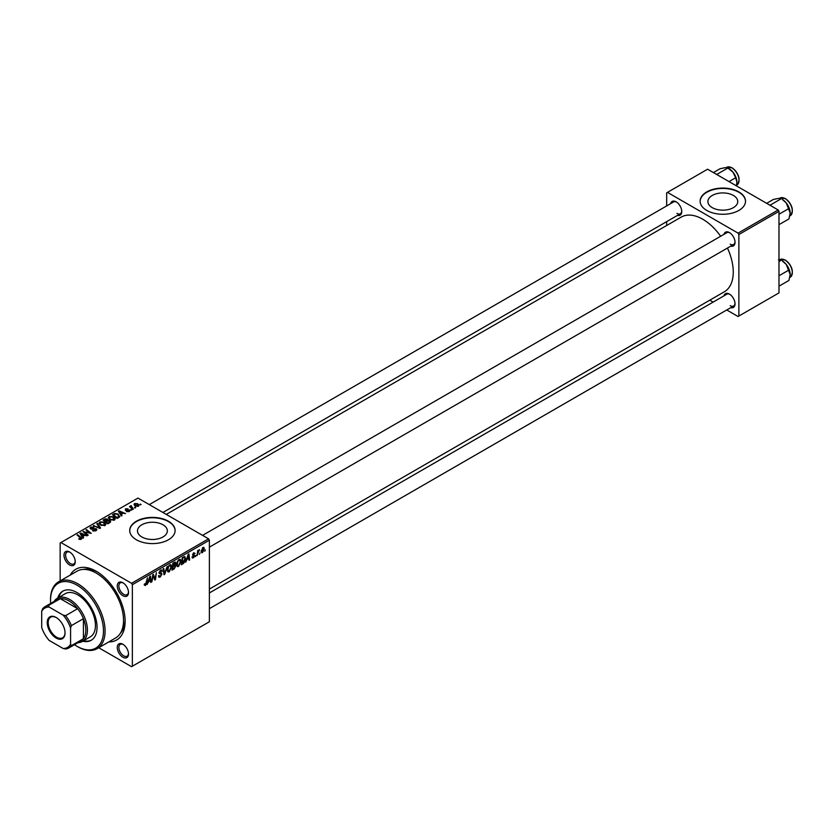 <?xml version="1.0" encoding="UTF-8"?>
<svg xmlns="http://www.w3.org/2000/svg" width="834" height="834" viewBox="0 0 834 834"><rect width="100%" height="100%" fill="white"/><g stroke="black" fill="none" stroke-linecap="round" stroke-linejoin="round"><path stroke-width="1.25" d="M733.388 195.448A14.929 8.621 0 0 0 717.115 193.582A14.929 8.621 0 0 0 707.899 201.547A14.929 8.621 0 0 0 712.267 207.645A14.929 8.621 0 0 0 728.541 209.511A14.929 8.621 0 0 0 737.756 201.547A14.929 8.621 0 0 0 733.388 195.448M738.872 191.914A22.695 13.104 0 0 0 714.144 189.068A22.695 13.104 0 0 0 700.133 201.171A22.695 13.104 0 0 0 706.784 210.439A22.695 13.104 0 0 0 731.512 213.275A22.695 13.104 0 0 0 745.523 201.171A22.695 13.104 0 0 0 738.872 191.914M745.513 201.359A22.695 13.104 0 0 0 738.872 192.279A22.695 13.104 0 0 0 714.29 189.412A22.695 13.104 0 0 0 700.143 201.359M141.853 536.971A14.929 8.621 180 0 1 137.485 530.872A14.929 8.621 180 0 1 146.701 522.908A14.929 8.621 180 0 1 162.974 524.774A14.929 8.621 180 0 1 167.342 530.872A14.929 8.621 180 0 1 158.126 538.837A14.929 8.621 180 0 1 141.853 536.971M168.458 521.24A22.695 13.104 0 0 0 143.729 518.394A22.695 13.104 0 0 0 129.718 530.497A22.695 13.104 0 0 0 136.369 539.765A22.695 13.104 0 0 0 161.098 542.6A22.695 13.104 0 0 0 175.109 530.497A22.695 13.104 0 0 0 168.458 521.24M175.098 530.685A22.695 13.104 0 0 0 168.458 521.604A22.695 13.104 0 0 0 143.875 518.738A22.695 13.104 0 0 0 129.729 530.685M122.89 657.234A7.944 4.587 60 0 1 117.271 647.507A7.944 4.587 60 0 1 122.89 644.265L122.89 644.265A7.944 4.587 60 0 1 128.509 653.992A7.944 4.587 60 0 1 122.89 657.234M123.307 644.515A6.808 3.93 -120 0 0 120.284 644.39A6.808 3.93 -120 0 0 119.241 649.842A6.808 3.93 -120 0 0 123.693 655.837A6.808 3.93 -120 0 0 127.091 656.181A6.808 3.93 -120 0 0 128.488 653.502M69.618 564.962A7.944 4.587 60 0 1 63.999 555.236A7.944 4.587 60 0 1 69.618 551.993L69.618 551.993A7.944 4.587 60 0 1 75.237 561.72A7.944 4.587 60 0 1 69.618 564.962M70.035 552.254A6.808 3.93 -120 0 0 67.022 552.118A6.808 3.93 -120 0 0 65.969 557.571A6.808 3.93 -120 0 0 70.421 563.576A6.808 3.93 -120 0 0 73.83 563.909A6.808 3.93 -120 0 0 75.216 561.23M122.89 595.716A7.944 4.587 60 0 1 117.271 585.989A7.944 4.587 60 0 1 122.89 582.747L122.89 582.747A7.944 4.587 60 0 1 128.509 592.474A7.944 4.587 60 0 1 122.89 595.716M123.307 583.008A6.808 3.93 -120 0 0 120.284 582.872A6.808 3.93 -120 0 0 119.241 588.335A6.808 3.93 -120 0 0 123.693 594.329A6.808 3.93 -120 0 0 127.091 594.663A6.808 3.93 -120 0 0 128.488 591.984M723.954 234.354A7.944 4.587 60 0 1 729.406 232.582L729.406 232.582A7.944 4.587 60 0 1 735.025 242.308A7.944 4.587 60 0 1 730.761 246.145M729.823 232.842A6.808 3.93 -120 0 0 726.8 232.707L202.568 535.376M670.682 203.59A7.944 4.587 60 0 1 676.134 201.828L676.134 201.828A7.944 4.587 60 0 1 681.753 211.555A7.944 4.587 60 0 1 677.489 215.38M676.551 202.078A6.808 3.93 -120 0 0 673.538 201.953L149.296 504.612M723.954 295.862A7.944 4.587 60 0 1 729.406 294.089L729.406 294.089A7.944 4.587 60 0 1 735.025 303.816A7.944 4.587 60 0 1 730.761 307.652M729.823 294.35A6.808 3.93 -120 0 0 726.8 294.214L209.376 592.953M70.254 575.074A40.845 23.581 60 0 1 96.254 571.259L96.254 571.259A40.845 23.581 60 0 1 125.131 621.288A40.845 23.581 60 0 1 108.827 641.899M97.484 571.999A37.436 21.621 -120 0 0 83.504 569.403M209.376 589.085L724.329 291.785A43.118 24.895 -120 0 0 727.456 248.052M720.649 236.262A43.118 24.895 -120 0 0 702.77 219.238A43.118 24.895 -120 0 0 681.211 217.101L166.258 514.411M208.573 538.837L209.376 540.224L132.356 584.697L131.553 583.3L208.573 538.837L137.975 498.075L60.152 543.007L60.152 580.912M132.356 584.697L132.356 666.22L131.553 666.679L98.725 647.726M180.999 561.261L178.559 566.442L177.35 566.588L176.631 564.754L177.392 561.438L179.06 559.499L180.321 559.374L180.999 561.261L180.363 560.896M186.92 559.76L185.596 562.293L188.203 554.308L188.911 553.891L189.683 559.937L189.099 560.271L188.911 558.613L186.503 559.52M144.251 584.926L145.397 585.593L144.292 584.207L144.887 583.779L145.429 584.811L147.462 577.826L146.763 582.976L145.397 585.593L144.24 584.822M144.397 584.123L145.429 584.811M160.858 572.937L161.963 574.115L160.201 577.034L158.929 577.264L158.47 575.846L159.054 575.429L159.2 576.304L160.243 576.252L161.379 574.511L159.054 572.77L160.618 570.143L161.786 569.966L162.255 571.217L160.608 570.915L159.638 572.395L161.577 573.062M158.47 575.877L160.243 576.252M161.233 574.032L159.075 573.104M159.284 573.563L159.054 572.77L161.118 573.969M161.681 571.478L160.024 570.581M159.127 572.103L159.857 572.843M167.217 566.422L164.767 574.324L164.017 574.751L163.162 568.767L163.745 568.423L164.486 573.552L167.217 566.422M171.668 566.651L169.219 571.832L168.009 571.978L167.29 570.143L168.061 566.828L169.729 564.889L170.98 564.764L171.668 566.651L171.022 566.286M205.425 549.919L204.705 551.264L205.425 549.919M209.376 540.224L209.376 621.747L132.356 666.22M174.348 565.066L175.828 565.921L174.212 568.871L171.96 570.164L172.909 563.138L175.119 561.96L175.901 562.981L175.119 565.014L175.828 565.921L174.713 564.774M175.119 561.96L175.901 562.981L174.535 562.199M148.483 581.955L147.159 584.488L149.766 576.492L150.485 576.086L151.246 582.122L150.662 582.466L150.474 580.798L148.066 581.715M153.018 577.149L151.83 581.788L152.789 574.751L153.404 574.397L155.009 578.973L156.385 572.677L155.437 579.703L154.822 580.057L153.206 575.502L153.018 577.149L152.507 576.847M193.415 557.863L192.018 556.987L193.436 557.258L194.207 556.09L192.529 554.839L193.749 552.786L195.083 553.453L193.728 553.39L193.165 554.746L194.791 555.705L193.415 557.863L192.018 557.06L192.383 558.04M192.602 556.57L193.436 557.258M194.082 555.757L192.529 554.839M193.749 552.786L195.083 553.453L193.842 552.734M194.499 553.87L193.28 553.14M194.791 555.705L193.644 554.881M184.356 556.612L185.596 558.467L183.855 563.138L181.291 564.774L182.239 557.748L185.002 556.674M201.14 551.806L202.526 552.608L201.13 551.524L202.985 547.458L204.34 548.647L202.526 552.608L201.578 552.713M202.985 547.458L203.892 547.354M200.024 553.036L199.305 554.381L200.024 553.036M197.939 553.286L197.053 555.684L197.741 550.565L198.336 550.221L198.19 551.284L199.524 549.616L197.939 553.286L197.418 552.984M196.094 555.308L195.375 556.653L196.094 555.308M131.772 509.991L130.511 509.793L131.772 509.991M135.713 507.718L134.451 507.52L135.713 507.718M108.378 517.914L109.191 516.465L113.632 516.788L115.28 518.863L114.446 520.082L110.088 519.791L108.347 517.664M122.045 515.61L121.41 515.975L118.407 511.232L119.116 510.815L125.507 513.619L123.203 513.181L121.201 514.328L122.045 515.61M110.025 522.553L107.774 523.846L103.114 520.062L105.418 518.831L107.461 519.123L108.066 520.353L109.9 520.604L110.661 521.677L110.025 522.553M108.17 519.999L108.066 520.802M100.58 528.005L99.84 528.433L93.356 525.691L99.496 527.703L96.786 523.71L97.422 523.345L100.58 528.005M78.896 539.181L78.949 538.472L80.669 538.827L80.377 537.774L77.072 535.094L77.666 534.75L81.086 537.523L81.284 539.233L78.896 539.181M80.669 539.473L80.377 537.774M81.805 538.535L81.284 539.233M88.237 535.126L87.653 535.47L82.993 531.675L89.978 533.145L85.996 529.944L86.59 529.6L91.25 533.385L84.265 531.936L88.237 535.126M131.553 583.3L60.955 542.548M83.609 537.805L82.973 538.17L79.97 533.416L80.679 533.009L87.07 535.803L84.766 535.365L82.764 536.523L83.609 537.805M96.098 530.674L92.459 530.58L95.483 530.278L95.681 529.079L90.666 528.881L90.009 528.016L90.75 527.109L94.023 527.098L91.386 527.505L91.219 528.516L96.212 528.704L96.9 529.642L96.098 530.674M95.483 530.966L95.681 529.079M91.386 527.505L91.219 529.11M99.037 523.304L99.861 521.855L104.302 522.178L105.939 524.252L105.115 525.472L100.758 525.18L99.017 523.054M129.499 511.388L129.499 510.033L129.301 511.503L126.445 511.471L128.822 511.2L128.957 510.387L125.35 510.241L125.413 508.865L127.977 508.813L125.892 509.178L125.84 509.855L128.457 509.772L129.968 510.689M128.822 511.732L128.957 510.387M125.35 510.241L125.413 508.865L125.413 510.283M125.892 509.178L125.84 510.439M118.772 517.497L117.114 518.456L112.444 514.672L114.633 513.483L118.094 514.057L119.543 516.903L118.772 517.497M119.815 516.215L119.543 516.903M138.413 506.248L135.4 506.113L133.993 504.424L134.639 503.538L137.714 503.736L139.028 505.341L138.413 506.248M131.324 506.217L133.461 509.021L132.867 509.365L129.478 506.603L130.761 506.832L131.334 505.613L131.115 507.937M130.761 507.656L130.792 505.758L130.792 507.677M141.113 504.601L139.841 504.403L141.113 504.601M120.367 633.256A37.436 21.621 -120 0 0 125.11 619.85M778.185 209.98L778.987 211.367L738.872 234.521L738.069 233.134L778.185 209.98L707.586 169.219L666.668 192.842L666.668 205.915M666.668 221.635L666.668 225.503M738.872 234.521L738.872 316.044L738.069 316.513L726.748 309.977M713.133 302.117L709.786 300.177M738.872 316.044L778.987 292.89L778.987 211.367M738.069 233.134L667.471 192.373M730.209 244.164A6.808 3.93 -120 0 0 733.607 244.498A6.808 3.93 -120 0 0 735.004 241.818M676.937 213.4A6.808 3.93 -120 0 0 680.346 213.744A6.808 3.93 -120 0 0 681.732 211.065M730.209 305.671A6.808 3.93 -120 0 0 733.607 306.005A6.808 3.93 -120 0 0 735.004 303.326M83.609 532.175L83.609 531.321M86.59 530.424L86.59 529.6M84.265 532.707L84.265 531.936M80.679 534.542L80.679 533.009M82.764 537.836L82.764 536.523M81.544 534.542L82.43 535.96L84.025 535.032L80.856 533.614L81.544 535.897M82.43 537.304L82.43 535.96M80.856 534.823L80.856 533.614M84.025 535.793L84.025 535.032M78.949 539.202L78.949 538.472M79.386 539.4L79.386 538.785M77.666 535.574L77.666 534.75M81.086 539.327L81.086 537.523M92.97 530.841L92.97 530.205M93.147 530.914L93.147 530.309M93.95 531.122L93.95 530.601M90.75 528.923L90.75 527.109M91.938 529.225L91.938 528.683M96.212 530.612L96.212 528.704M93.95 525.941L93.95 525.347M99.496 528.287L99.496 527.703M97.422 524.649L97.422 523.345M99.861 524.555L99.861 521.855M104.302 522.928L104.302 522.178M99.934 524.617L99.934 523.293L101.362 524.857L104.5 525.066L105.063 524.211L105.063 525.503M101.362 525.483L101.362 524.857M104.5 525.733L103.656 522.48L100.497 522.24L99.913 524.607M105.418 519.488L105.418 518.831M109.462 522.876L109.296 520.937L107.482 521.073L107.461 519.123M109.9 522.626L109.9 520.604M104.25 520.155L105.699 521.344L107.367 520.114L105.251 519.582L104.25 520.979M105.699 522.167L105.699 521.344M107.367 520.082L107.367 521.135L106.908 519.467M106.252 522.605L106.252 521.782L107.826 523.064L109.462 522.084L109.296 520.937M107.826 523.825L107.826 523.064M107.482 521.073L106.252 521.782M126.956 511.722L126.956 511.086M119.116 512.357L119.116 510.815M121.201 515.641L121.201 514.328M119.981 512.357L120.867 513.765L122.462 512.847L119.293 511.419L119.981 513.713M120.867 515.11L120.867 513.765M119.293 512.629L119.293 511.419M122.462 513.608L122.462 512.847M114.633 514.171L114.633 513.483M118.094 514.797L118.094 514.057M113.58 514.766L117.156 517.674L118.928 516.09L117.479 514.38L115.259 513.911L113.58 514.766L113.58 515.589M117.156 518.435L117.156 517.674M117.907 517.997L117.907 517.236M109.191 519.165L109.191 516.465M113.632 517.539L113.632 516.788M113.831 520.343L112.986 517.09L109.827 516.851L109.254 519.217L109.264 517.904L110.703 519.467L113.831 519.676L114.394 518.821L114.394 520.114M110.703 520.093L110.703 519.467M134.639 505.571L134.639 503.538M137.714 504.507L137.714 503.736M137.912 506.457L137.12 504.07L135.129 503.851L134.764 505.675M135.129 503.851L135.921 505.738L138.246 505.425L138.246 506.332M135.921 506.353L135.921 505.738M135.045 507.989L135.045 507.176M130.062 507.082L130.062 506.259M131.334 506.207L131.334 505.613M131.105 510.262L131.105 509.449M140.446 504.872L140.446 504.059M173.555 568.486L174.212 568.871M173.389 563.617L173.097 565.806L175.317 563.346L172.888 563.325M173.733 562.658L175.317 563.346M172.982 566.63L172.659 569.007L174.327 568.006L175.244 566.234L172.482 566.338M173.566 565.535L175.244 566.234M167.332 570.748L169.219 571.832M168.52 567.057L167.874 569.841L169.26 571.05L171.085 566.922L169.709 565.661L168.072 566.807M167.321 569.518L167.874 569.841M169.135 565.327L170.584 565.577L169.563 564.993M167.311 570.508L169.26 571.05M163.881 573.813L164.767 574.324M163.787 573.156L164.486 573.552M158.47 576.033L160.201 577.034M160.639 570.133L162.265 571.071M160.514 570.206L162.255 571.217M159.065 572.437L161.963 574.115M150.579 581.736L151.246 582.122M149.818 580.422L150.474 580.798M149.578 578.64L148.796 581.006L150.391 580.089L150.047 577.045L149.15 578.389M154.227 578.515L155.009 578.973M154.467 579.15L155.437 579.703M189.016 559.551L189.683 559.937M188.255 558.238L188.911 558.613M188.015 556.445L187.233 558.822L188.828 557.904L188.484 554.85L187.587 556.205M182.302 563.44L182.959 563.815M184.96 558.092L185.596 558.467M183.303 562.814L183.855 563.138M182.719 558.227L182 563.617L185.012 558.759L184.314 557.414L182.219 557.936M183.563 556.987L184.606 557.477L183.657 556.924M176.672 565.358L178.559 566.442M177.861 561.668L177.215 564.451L178.601 565.661L180.415 561.532L179.049 560.271L177.413 561.418M176.652 564.128L177.215 564.451M178.476 559.937L179.925 560.187L178.903 559.604M176.641 565.118L178.601 565.661M203.642 548.23L204.34 548.647M203.757 548.981L202.954 548.063L201.713 551.118L202.526 552.014L203.757 548.981L202.506 547.802M201.171 550.805L202.526 552.014M198.7 550.148L199.295 550.492M82.743 641.231A28.366 16.378 -120 0 0 91.177 640.293A28.366 16.378 -120 0 0 95.535 617.567A28.366 16.378 -120 0 0 76.999 592.567A28.366 16.378 -120 0 0 62.821 591.16A28.366 16.378 -120 0 0 57.786 597.999M63.228 590.941A28.366 16.378 -120 0 0 58.589 597.54M74.476 644.703A37.436 21.621 -120 0 0 76.999 646.298A37.436 21.621 -120 0 0 103.479 631.015A37.436 21.621 -120 0 0 76.999 585.155A37.436 21.621 -120 0 0 50.53 600.438A37.436 21.621 -120 0 0 50.645 603.43M77.802 646.767L76.999 646.298L77.802 646.767A38.572 22.268 60 0 0 97.088 648.675L115.54 638.02A38.572 22.268 -120 0 0 121.451 607.11A38.572 22.268 -120 0 0 96.254 573.114A38.572 22.268 -120 0 0 76.968 571.207L58.516 581.861A38.572 22.268 60 0 1 77.802 583.769A38.572 22.268 60 0 1 102.999 617.765A38.572 22.268 60 0 1 97.088 648.675M54.147 601.408A24.957 14.407 60 0 1 57.296 598.28L65.323 593.652A24.957 14.407 60 0 1 77.802 594.882A24.957 14.407 60 0 1 94.106 616.879A24.957 14.407 60 0 1 90.28 636.884L82.264 641.513A24.957 14.407 60 0 1 77.969 642.68M50.53 600.438L50.53 599.521A38.572 22.268 60 0 1 58.516 581.861M83.546 640.773A28.366 16.378 -120 0 0 91.573 640.053M790.163 213.004A11.04 6.38 60 0 0 786.264 202.943A11.04 6.38 -120 0 0 782.355 199.472L786.264 202.943L790.163 213.004L788.954 218.904L778.987 224.659M778.987 214.255L788.954 208.49M771.043 205.852L770.731 204.799L781.145 198.784L778.456 198.429L773.337 199.472L766.665 203.329M770.731 204.799L769.678 205.07M790.163 274.511A11.04 6.38 60 0 0 786.264 264.451A11.04 6.38 -120 0 0 782.355 260.99L786.264 264.451L790.163 274.511L788.954 280.422L778.987 286.177M778.987 275.762L788.954 270.007M778.987 261.542L781.145 260.291L778.456 259.947M717.772 175.098L717.459 174.035L716.406 174.316M729.02 181.593L735.682 177.736L736.891 182.25L736.391 185.846M717.459 174.035L727.874 168.02L732.992 172.179L735.682 177.736M713.393 172.575L720.065 168.718L725.184 167.676L727.874 168.02M736.891 182.25A11.04 6.38 -120 0 0 732.992 172.179A11.04 6.38 -120 0 0 728.635 168.478M47.236 622.633A12.593 7.266 60 0 1 56.139 617.483A12.593 7.266 60 0 1 65.042 632.912A12.593 7.266 60 0 1 56.139 638.052A12.593 7.266 60 0 1 47.236 622.633M56.389 617.629A11.916 6.88 -120 0 0 50.666 617.181A11.916 6.88 -120 0 0 48.195 622.633A11.916 6.88 -120 0 0 53.397 634.622A11.916 6.88 -120 0 0 62.581 637.812A11.916 6.88 -120 0 0 65.042 632.631M57.296 598.28A24.957 14.407 60 0 1 76.53 604.963A24.957 14.407 60 0 1 87.434 630.087A24.957 14.407 60 0 1 82.264 641.513M70.577 644.182L71.38 645.662A23.821 13.761 60 0 1 68.857 647.945L80.888 640.992A23.821 13.761 -120 0 0 83.421 638.719A23.821 13.761 -120 0 0 85.829 630.087A23.821 13.761 -120 0 0 83.421 618.682A23.821 13.761 -120 0 0 77.656 608.695L60.298 598.676A23.821 13.761 -120 0 0 57.066 599.729L45.026 606.672A23.821 13.761 60 0 1 48.268 605.62L49.143 607.058A22.695 13.104 -120 0 0 41.7 611.353L41.7 627.512A22.695 13.104 -120 0 0 49.143 640.408L63.134 648.487A22.695 13.104 -120 0 0 70.577 644.182L70.577 628.033A22.695 13.104 -120 0 0 63.134 615.138L49.143 607.058M63.134 615.138L65.625 615.638L77.656 608.695A23.821 13.761 -120 0 0 60.298 598.676L48.268 605.62M71.38 645.662L83.421 638.719L83.421 618.682L71.38 625.625L70.577 628.033M41.7 611.353L42.503 608.945A23.821 13.761 60 0 1 45.026 606.672M68.857 647.945A23.821 13.761 60 0 1 65.625 648.998L63.134 648.487M65.625 615.638A23.821 13.761 60 0 1 71.38 625.625M86.486 532.624L86.486 532.102M85.412 533.645L85.412 532.801M93.533 529.058L93.533 528.443M97.839 527.588L97.839 526.963M104.552 519.989L104.552 519.228M106.648 521.552L106.648 520.791M108.92 523.189L108.92 522.428M113.851 514.62L113.851 513.859M132.126 508.761L132.126 507.906M163.558 571.551L164.288 571.978M153.31 575.898L154.165 576.398M153.779 577.336L154.707 577.879M192.539 555.069L193.519 555.632M182.917 557.352L183.574 557.737M779.978 198.075L785.419 198.544C792.529 204.747 794.124 210.481 790.194 215.766A10.206 5.901 -120 0 0 791.758 207.583A10.206 5.901 -120 0 0 785.086 198.586A10.206 5.901 -120 0 0 779.978 198.075L779.436 198.388M785.565 198.857A9.528 5.504 60 0 1 792.3 210.804M779.978 259.593L785.419 260.062C792.529 266.255 794.124 271.988 790.194 277.274A10.206 5.901 -120 0 0 791.758 269.09A10.206 5.901 -120 0 0 785.086 260.093A10.206 5.901 -120 0 0 779.978 259.593L779.436 259.906M785.565 260.375A9.528 5.504 60 0 1 792.3 272.311M731.814 167.822A10.206 5.901 -120 0 0 726.706 167.321L732.158 167.79C739.258 173.983 740.853 179.727 736.922 185.002A10.206 5.901 -120 0 0 738.486 176.829A10.206 5.901 -120 0 0 731.814 167.822M732.294 168.103A9.528 5.504 60 0 1 739.028 180.05M80.94 538.462L80.94 539.389M96.046 529.58L96.046 530.705M90.896 528.089L90.896 528.985M109.775 521.573L109.775 522.699M129.207 510.721L129.207 511.555M125.621 509.543L125.621 510.377M118.928 516.09L118.928 517.403M175.109 562.825L174.275 562.345M175.046 565.692L174.17 565.181M159.315 576.419L158.47 575.929M161.181 574L159.054 572.77M161.389 570.8L160.451 570.258M145.012 584.863L144.261 584.436M192.852 557.341L192.112 556.914M194.28 553.307L193.571 552.9M203.454 548.021L202.745 547.615M202.026 552.056L201.13 551.545M209.376 547.167L733.607 244.498M733.607 306.005L209.376 608.674M680.346 213.744L162.911 512.472M726.706 167.321L726.164 167.634"/></g></svg>
